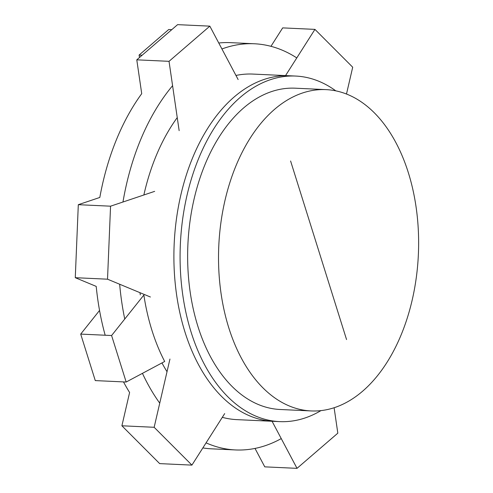 <?xml version="1.0" encoding="UTF-8"?>
<svg xmlns="http://www.w3.org/2000/svg" width="493" height="493" viewBox="0 0 493 493"><rect width="100%" height="100%" fill="white"/><g stroke="black" fill="none" stroke-linecap="round" stroke-linejoin="round"><path stroke-width="0.74" d="M362.712 391.122A160.829 99.894 -87.3 0 1 311.108 410.934A160.829 99.894 -87.3 0 1 220.334 287.998A160.829 99.894 -87.3 0 1 274.441 109.44A160.829 99.894 -87.3 0 1 326.046 89.627A160.829 99.894 -87.3 0 1 416.819 212.563A160.829 99.894 -87.3 0 1 362.712 391.122M326.046 89.627L295.165 88.192A160.829 99.894 92.7 0 0 243.554 108.004A160.829 99.894 92.7 0 0 189.448 286.562A160.829 99.894 92.7 0 0 280.221 409.498L311.108 410.934M222.312 417.331A172.963 107.431 -87.3 0 0 236.899 419.635L273.473 421.336A172.963 107.431 -87.3 0 1 175.847 289.12A172.963 107.431 -87.3 0 1 234.039 97.084A172.963 107.431 -87.3 0 1 289.539 75.774L295.726 76.064A172.963 107.431 -87.3 0 1 335.819 90.86M320.955 410.607A172.963 107.431 -87.3 0 1 279.66 421.62A172.963 107.431 -87.3 0 1 182.034 289.409A172.963 107.431 -87.3 0 1 240.227 97.374A172.963 107.431 -87.3 0 1 295.726 76.064M281.256 438.597A203.307 126.282 -87.3 0 1 235.488 449.943L211.731 448.84A203.307 126.282 -87.3 0 1 202.857 447.921M169.949 359.052L154.155 427.289L121.9 425.786L129.604 392.514A203.307 126.282 -87.3 0 1 123.503 381.909M105.175 335.228A203.307 126.282 -87.3 0 1 96.209 286.39L75.275 277.695L78.307 204.687L99.814 197.459A203.307 126.282 -87.3 0 1 141.719 93.67L136.783 59.832L177.585 24.65L209.833 26.147L169.031 61.329L179.15 130.651M218.763 43.002A203.307 126.282 -87.3 0 1 230.619 42.657L254.376 43.766A203.307 126.282 -87.3 0 1 296.792 57.915M235.488 449.943A203.307 126.282 -87.3 0 1 206.074 442.862M159.738 403.157A203.307 126.282 -87.3 0 1 142.44 373.349M124.747 319.026A203.307 126.282 -87.3 0 1 119.657 284.233M122.967 202.019A203.307 126.282 -87.3 0 1 172.587 85.69M221.93 48.973A203.307 126.282 -87.3 0 1 254.376 43.766M167.022 371.704A172.963 107.431 -87.3 0 1 161.963 362.934M140.289 294.882A172.963 107.431 -87.3 0 1 139.969 292.669M143.864 194.988A172.963 107.431 -87.3 0 1 177.246 117.599M235.956 75.447A172.963 107.431 -87.3 0 1 252.964 74.079L289.539 75.774A172.963 107.431 -87.3 0 0 234.039 97.084A172.963 107.431 -87.3 0 0 175.847 289.12A172.963 107.431 -87.3 0 0 273.473 421.336L279.66 421.62M80.704 334.094L111.597 335.53L126.171 382.032L95.278 380.596L80.704 334.094L99.543 310.454M126.171 382.032L164.687 361.48A172.963 107.431 -87.3 0 1 143.864 295.048L111.597 335.53M139.513 57.471L139.081 55.08L168.735 29.512L171.78 29.654M139.081 55.08L142.126 55.222M346.487 94.046L352.705 67.214L314.935 29.383L285.546 75.589M270.959 46.317L282.686 27.885L314.935 29.383M238.137 79.558L209.833 26.147M136.783 59.832L169.031 61.329M154.66 191.358L110.555 206.185L107.523 279.192L150.402 297.008M110.555 206.185L78.307 204.687M75.275 277.695L107.523 279.192M154.155 427.289L191.919 465.115L224.679 413.602M191.919 465.115L159.67 463.617L121.9 425.786M272.068 421.269L297.02 468.35L337.822 433.168L334.112 407.742M297.02 468.35L264.772 466.853L255.01 448.433M290.593 160.989L346.554 339.566"/></g></svg>
